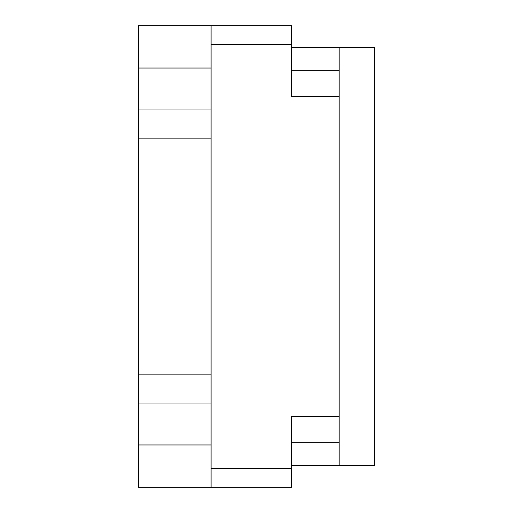 <?xml version="1.0" encoding="UTF-8"?>
<svg xmlns="http://www.w3.org/2000/svg" width="513" height="513" viewBox="0 0 513 513"><rect width="100%" height="100%" fill="white"/><g stroke="black" fill="none" stroke-linecap="round" stroke-linejoin="round"><path stroke-width="0.77" d="M211.087 68.037L138.427 68.037L138.427 444.963L211.087 444.963M138.427 109.942L211.087 109.942M138.427 374.856L211.087 374.856M211.087 138.144L138.427 138.144M211.087 403.058L138.427 403.058M138.427 68.037L138.427 25.65L291.621 25.65L291.621 96.495L339.151 96.495L339.151 416.505L291.621 416.505L291.621 487.35L138.427 487.35L138.427 444.963M211.087 487.35L211.087 25.65M339.151 416.505L339.151 465.4L374.573 465.4L374.573 47.6L339.151 47.6L339.151 96.495M339.151 465.4L291.621 465.4M291.621 47.6L339.151 47.6M291.621 44.419L211.087 44.419M211.087 468.581L291.621 468.581M291.621 442.693L339.151 442.693M339.151 70.307L291.621 70.307"/></g></svg>
